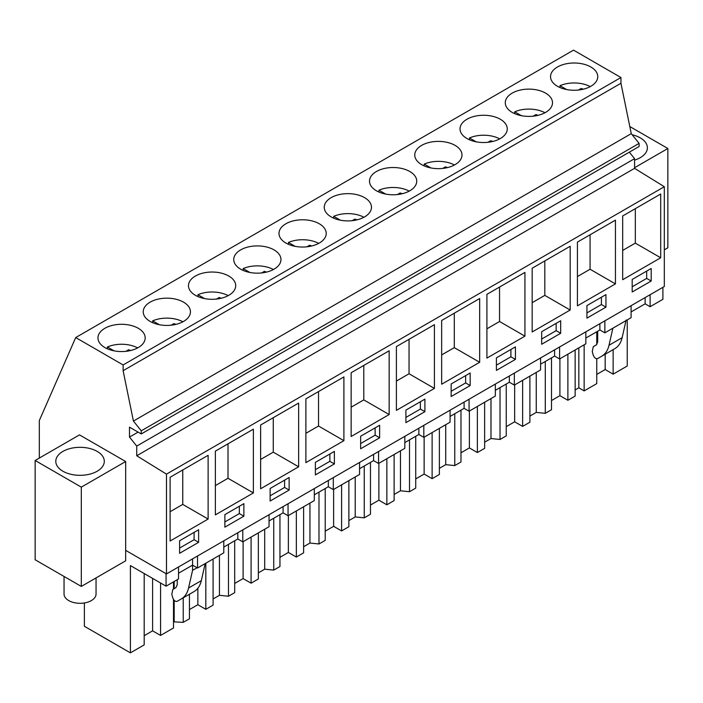 <?xml version="1.0" encoding="UTF-8"?>
<svg xmlns="http://www.w3.org/2000/svg" width="703" height="703" viewBox="0 0 703 703"><rect width="100%" height="100%" fill="white"/><g stroke="black" fill="none" stroke-linecap="round" stroke-linejoin="round"><path stroke-width="1.05" d="M620.951 77.523L123.113 364.945L75.704 337.563L573.534 50.141L620.951 77.523L620.951 83.27L631.259 133.64L639.097 143.394L639.097 146.523L141.259 433.944L129.493 427.152L129.493 437.081L138.096 432.117M629.334 152.164L634.572 158.667L634.572 168.342L664.317 186.717L664.317 286.516L166.488 573.929L125.661 550.361L125.661 560.818L81.311 586.425L35.15 559.773L35.15 460.483L79.501 434.876L125.661 461.528L125.661 550.361M166.488 573.929L166.488 474.138L664.317 186.717M660.697 257.773L660.697 194.01L622.682 215.962L622.682 279.715L660.697 257.773L635.327 243.124L622.682 250.426M632.19 292L651.198 281.024L651.198 268.484L632.19 279.46L632.19 292M389.154 414.542L351.14 436.493L351.14 372.739L389.154 350.788L389.154 414.542L363.785 399.893L351.14 407.195M379.646 437.802L379.646 425.262L360.639 436.229L360.639 448.778L379.646 437.802L375.121 435.183L375.121 427.872M434.41 388.416L396.395 410.367L396.395 346.605L434.41 324.663L434.41 388.416L409.041 373.768L396.395 381.07M424.911 411.668L424.911 399.128L405.903 410.104L405.903 422.644L424.911 411.668L420.385 409.058L420.385 401.738M260.62 424.999L298.643 403.047L298.643 466.801L260.62 488.752L260.62 424.999M289.135 490.061L289.135 477.513L270.128 488.488L270.128 501.037L289.135 490.061L284.61 487.443L284.61 480.131M343.899 440.676L305.884 462.627L305.884 398.865L343.899 376.922L343.899 440.676L318.529 426.027L305.884 433.329M315.383 462.363L315.383 474.903L334.391 463.927L334.391 451.388L315.383 462.363M532.171 268.221L570.186 246.27L570.186 310.032L532.171 331.974L532.171 268.221M560.678 333.284L560.678 320.744L541.67 331.719L541.67 344.259L560.678 333.284L556.152 330.674L556.152 323.354M615.441 283.898L577.427 305.849L577.427 242.096L615.441 220.144L615.441 283.898L590.072 269.249L577.427 276.551M605.942 307.158L605.942 294.61L586.926 305.585L586.926 318.125L605.942 307.158L601.408 304.54L601.408 297.228M441.651 320.48L479.666 298.529L479.666 362.282L441.651 384.233L441.651 320.48M470.166 385.543L470.166 373.003L451.159 383.97L451.159 396.518L470.166 385.543L465.641 382.933L465.641 375.613M524.93 336.157L486.907 358.108L486.907 294.346L524.93 272.404L524.93 336.157L499.552 321.508L486.907 328.811M496.415 357.845L496.415 370.384L515.422 359.409L515.422 346.869L496.415 357.845M243.879 503.647L224.872 514.622L224.872 527.162L243.879 516.187L243.879 503.647M215.364 451.124L215.364 514.877L253.379 492.935L253.379 429.173L215.364 451.124M170.108 477.258L170.108 541.011L208.123 519.06L208.123 455.307L170.108 477.258M179.608 553.287L198.624 542.321L198.624 529.772L179.608 540.748L179.608 553.287M129.493 437.081L136.733 446.089L136.733 455.764L634.572 168.342M136.733 455.764L166.488 474.138M136.733 446.089L634.572 158.667M123.113 364.945L123.113 370.692L133.421 421.062L141.259 430.816L639.097 143.394M141.259 430.816L141.259 433.944M133.421 421.062L631.259 133.64M123.113 370.692L620.951 83.27M596.812 72.796A23.612 13.629 0 0 0 570.792 63.138A23.612 13.629 0 0 0 550.537 76.636A23.612 13.629 0 0 0 551.495 80.467A23.612 13.629 0 0 0 577.515 90.125A23.612 13.629 0 0 0 597.761 76.636A23.612 13.629 0 0 0 596.812 72.796M234.697 263.37A23.612 13.629 0 0 0 260.708 273.028A23.612 13.629 0 0 0 280.963 259.539A23.612 13.629 0 0 0 280.005 255.699A23.612 13.629 0 0 0 253.994 246.041A23.612 13.629 0 0 0 233.739 259.539A23.612 13.629 0 0 0 234.697 263.37M234.749 281.824A23.612 13.629 0 0 0 208.738 272.175A23.612 13.629 0 0 0 188.483 285.664A23.612 13.629 0 0 0 189.432 289.504A23.612 13.629 0 0 0 215.452 299.162A23.612 13.629 0 0 0 235.707 285.664A23.612 13.629 0 0 0 234.749 281.824M370.525 203.439A23.612 13.629 0 0 0 344.505 193.782A23.612 13.629 0 0 0 324.25 207.28A23.612 13.629 0 0 0 325.208 211.12A23.612 13.629 0 0 0 351.228 220.768A23.612 13.629 0 0 0 371.474 207.28A23.612 13.629 0 0 0 370.525 203.439M506.292 125.055A23.612 13.629 0 0 0 480.281 115.397A23.612 13.629 0 0 0 460.026 128.886A23.612 13.629 0 0 0 460.983 132.726A23.612 13.629 0 0 0 486.994 142.384A23.612 13.629 0 0 0 507.25 128.886A23.612 13.629 0 0 0 506.292 125.055M506.239 106.601A23.612 13.629 0 0 0 532.25 116.259A23.612 13.629 0 0 0 552.505 102.761A23.612 13.629 0 0 0 551.556 98.921A23.612 13.629 0 0 0 525.536 89.263A23.612 13.629 0 0 0 505.281 102.761A23.612 13.629 0 0 0 506.239 106.601M370.463 184.986A23.612 13.629 0 0 0 396.483 194.643A23.612 13.629 0 0 0 416.738 181.146A23.612 13.629 0 0 0 415.781 177.314A23.612 13.629 0 0 0 389.761 167.657A23.612 13.629 0 0 0 369.514 181.146A23.612 13.629 0 0 0 370.463 184.986M461.036 151.18A23.612 13.629 0 0 0 435.025 141.523A23.612 13.629 0 0 0 414.77 155.02A23.612 13.629 0 0 0 415.728 158.86A23.612 13.629 0 0 0 441.739 168.509A23.612 13.629 0 0 0 461.994 155.02A23.612 13.629 0 0 0 461.036 151.18M189.494 307.958A23.612 13.629 0 0 0 163.474 298.3A23.612 13.629 0 0 0 143.227 311.798A23.612 13.629 0 0 0 144.177 315.629A23.612 13.629 0 0 0 170.196 325.287A23.612 13.629 0 0 0 190.451 311.798A23.612 13.629 0 0 0 189.494 307.958M325.261 229.573A23.612 13.629 0 0 0 299.25 219.916A23.612 13.629 0 0 0 278.994 233.405A23.612 13.629 0 0 0 279.952 237.245A23.612 13.629 0 0 0 305.963 246.902A23.612 13.629 0 0 0 326.218 233.405A23.612 13.629 0 0 0 325.261 229.573M98.921 341.763A23.612 13.629 0 0 0 124.932 351.421A23.612 13.629 0 0 0 145.187 337.923A23.612 13.629 0 0 0 144.238 334.083A23.612 13.629 0 0 0 118.218 324.435A23.612 13.629 0 0 0 97.963 337.923A23.612 13.629 0 0 0 98.921 341.763M75.704 337.563L39.315 420.552L39.315 458.075M634.572 167.709L667.85 148.5L629.8 126.531M634.572 160.117A24.254 13.998 0 0 0 647.384 147.762A24.254 13.998 0 0 0 646.409 143.825A24.254 13.998 0 0 0 632.164 134.774M664.317 249.829L667.85 247.79L667.85 148.5M604.852 320.849L604.852 332.835L631.101 317.677L631.101 305.691M631.101 311.93L645.134 303.828L645.134 297.589M645.134 303.828L650.108 306.71L650.108 294.715M650.108 306.71L662.903 299.32L662.903 287.334M596.759 374.4L605.169 369.55L613.139 374.154L627.243 366.008L627.243 319.909M651.198 281.024L646.672 278.414L646.672 271.094M632.19 286.771L646.672 278.414M635.327 208.659L635.327 243.124M178.527 573.226L192.56 565.124L197.534 567.998L223.782 552.839L223.782 540.853M144.185 573.534L144.185 644.897L130.407 652.859L130.407 565.581L166.066 586.17L178.527 578.973L178.527 566.978M585.845 338.064L599.879 329.962L604.852 332.835M540.589 364.189L554.614 356.087L559.597 358.961L585.845 343.811L585.845 331.816M495.334 390.323L509.359 382.221L514.341 385.095L540.589 369.936L540.589 357.95M450.069 416.448L464.103 408.346L469.077 411.22L495.334 396.07L495.334 384.075M404.814 442.574L418.847 434.48L423.821 437.354L450.069 422.195L450.069 410.209M359.558 468.708L373.583 460.606L378.566 463.479L404.814 448.329L404.814 436.335M314.303 494.833L328.327 486.74L333.31 489.613L359.558 474.455L359.558 462.469M269.038 520.967L283.072 512.865L288.054 515.738L314.303 500.589L314.303 488.594M223.782 547.092L237.816 538.99L242.79 541.872L269.038 526.714L269.038 514.728M173.5 599.404L173.5 627.972L160.565 635.442L152.595 630.837L144.185 635.697M130.407 652.859L84.395 626.285L84.395 602.946M575.151 389.945L578.833 387.819L584.149 390.894L596.759 383.61L596.759 358.758M551.504 400.534L559.913 395.675L567.883 400.279L575.151 396.088L575.151 349.98M529.895 416.071L536.248 412.406L545.282 413.329L551.504 409.735L551.504 357.889M506.248 426.659L514.658 421.809L522.628 426.413L529.895 422.213L529.895 376.114M484.639 442.205L490.984 438.54L500.026 439.454L506.248 435.869L506.248 384.014M460.983 452.794L469.393 447.934L477.372 452.539L484.639 448.347L484.639 402.239M439.375 468.33L445.728 464.665L454.771 465.588L460.983 461.994L460.983 410.148M415.728 478.919L424.137 474.068L432.117 478.664L439.375 474.472L439.375 428.373M394.119 494.464L400.473 490.791L409.515 491.713L415.728 488.128L415.728 436.273M370.472 505.053L378.882 500.193L386.852 504.798L394.119 500.606L394.119 454.498M348.864 520.589L355.217 516.925L364.259 517.847L370.472 514.253L370.472 462.407M325.217 531.178L333.626 526.327L341.596 530.923L348.864 526.732L348.864 480.632M303.608 546.723L309.953 543.05L318.995 543.973L325.217 540.387L325.217 488.532M279.952 557.312L288.371 552.453L296.341 557.057L303.608 552.857L303.608 506.758M258.344 572.848L264.697 569.184L273.739 570.107L279.952 566.513L279.952 514.666M234.697 583.437L243.106 578.578L251.085 583.182L258.344 578.991L258.344 532.892M213.088 598.974L219.441 595.309L228.484 596.232L234.697 592.647L234.697 540.792M189.441 609.563L197.851 604.712L205.821 609.316L213.088 605.116L213.088 559.017M173.5 621.83L183.228 622.357L189.441 618.772L189.441 594.246M584.149 390.894L584.149 344.786M596.759 331.763L596.759 344.602M613.139 349.628L613.139 374.154M578.833 387.819L578.833 347.862M612.867 328.213L609.009 345.27C607.805 350.402 605.388 354.04 601.75 356.201L597.612 358.592C595.757 359.005 594.263 357.765 593.139 354.866L592.251 351.544L593.306 346.667L596.364 344.901L597.691 341.966L597.691 331.218M626.127 320.032L622.129 337.695C620.934 342.827 618.508 346.465 614.87 348.626L601.75 356.201M605.169 369.55L605.169 354.224M125.661 461.528L81.311 487.135L35.15 460.483M86.873 447.881A24.254 13.998 0 0 0 55.792 461.317A24.254 13.998 0 0 0 73.217 474.753A24.254 13.998 0 0 0 104.299 461.317A24.254 13.998 0 0 0 86.873 447.881M81.311 487.135L81.311 586.425M166.066 586.17L166.066 573.692M197.086 567.734L192.56 570.353L192.56 558.885M197.534 567.998L197.534 556.011M198.624 542.321L194.098 539.702L194.098 532.391M179.608 548.068L194.098 539.702M208.123 519.06L182.754 504.411L170.108 511.714M182.754 469.955L182.754 504.411M173.5 589.035L173.5 581.873M160.565 582.998L160.565 635.442M174.186 621.443L174.186 600.274M174.186 588.639L174.186 581.478M192.56 570.353L188.562 588.016C187.367 593.139 184.942 596.785 181.304 598.938L177.165 601.329C175.319 601.75 173.826 600.503 172.692 597.603L171.804 594.281L172.859 589.404L175.926 587.638L177.244 584.711L177.244 579.711M152.595 630.837L152.595 578.393M205.171 563.595L201.313 580.652C200.109 585.784 197.692 589.422 194.054 591.583L181.304 598.938M189.915 593.973L177.165 601.329L189.915 593.973M586.926 312.905L601.408 304.54M590.072 234.793L590.072 269.249M559.597 346.974L559.597 358.961M599.879 329.962L599.879 323.723M536.248 412.406L536.248 372.449M545.282 413.329L545.282 361.474M567.883 354.18L567.883 400.279M559.913 395.675L559.913 358.785M541.67 339.031L556.152 330.674M570.186 310.032L544.816 295.383L532.171 302.677M544.816 260.918L544.816 295.383M514.341 373.1L514.341 385.095M554.614 356.087L554.614 349.848M490.984 438.54L490.984 398.575M500.026 439.454L500.026 387.608M522.628 380.305L522.628 426.413M514.658 421.809L514.658 384.91M515.422 359.409L510.896 356.799L510.896 349.488M496.415 365.165L510.896 356.799M499.552 287.052L499.552 321.508M469.077 399.234L469.077 411.22M509.359 382.221L509.359 375.982M445.728 464.665L445.728 424.709M454.771 465.588L454.771 413.733M477.372 406.439L477.372 452.539M469.393 447.934L469.393 411.044M451.159 391.29L465.641 382.933M479.666 362.282L454.296 347.642L441.651 354.936M454.296 313.178L454.296 347.642M423.821 425.359L423.821 437.354M464.103 408.346L464.103 402.107M400.473 490.791L400.473 450.834M409.515 491.713L409.515 439.867M432.117 432.565L432.117 478.664M424.137 474.068L424.137 437.169M405.903 417.424L420.385 409.058M409.041 339.312L409.041 373.768M378.566 451.493L378.566 463.479M418.847 434.48L418.847 428.232M355.217 516.925L355.217 476.959M364.259 517.847L364.259 465.992M386.852 458.699L386.852 504.798M378.882 500.193L378.882 463.295M360.639 443.549L375.121 435.183M363.785 365.437L363.785 399.893M333.31 477.618L333.31 489.613M373.583 460.606L373.583 454.366M309.953 543.05L309.953 503.093M318.995 543.973L318.995 492.126M341.596 484.824L341.596 530.923M333.626 526.327L333.626 489.429M334.391 463.927L329.865 461.317L329.865 453.997M315.383 469.674L329.865 461.317M318.529 391.562L318.529 426.027M288.054 503.752L288.054 515.738M328.327 486.74L328.327 480.492M264.697 569.184L264.697 529.218M273.739 570.107L273.739 518.252M296.341 510.949L296.341 557.057M288.371 552.453L288.371 515.554M270.128 495.808L284.61 487.443M298.643 466.801L273.265 452.152L260.62 459.454M273.265 417.696L273.265 452.152M242.79 529.877L242.79 541.872M283.072 512.865L283.072 506.626M219.441 595.309L219.441 555.352M228.484 596.232L228.484 544.386M251.085 537.083L251.085 583.182M243.106 578.578L243.106 541.688M243.879 516.187L239.354 513.577L239.354 506.257M224.872 521.934L239.354 513.577M253.379 492.935L228.009 478.286L215.364 485.588M228.009 443.821L228.009 478.286M237.816 538.99L237.816 532.751M183.228 622.357L183.228 597.831M205.821 563.208L205.821 609.316M197.851 604.712L197.851 588.262M96.047 577.919L96.047 594.053A16.002 9.236 180 0 1 82.321 603.2A16.002 9.236 180 0 1 64.694 596.654A16.002 9.236 180 0 1 64.043 594.053L64.043 576.451M590.239 86.61A23.612 13.629 180 0 0 559.975 85.696L566.68 89.562M578.481 90.037L581.188 88.473A16.213 9.359 180 0 1 583.27 89.211M559.975 85.696L559.975 87.532M581.188 89.641L581.188 88.473M544.974 112.744A23.612 13.629 180 0 0 514.719 111.821L521.424 115.696M533.226 116.162L535.932 114.598A16.213 9.359 180 0 1 538.015 115.336M514.719 111.821L514.719 113.666M535.932 115.775L535.932 114.598M499.719 138.869A23.612 13.629 180 0 0 469.463 137.955L476.168 141.821M487.97 142.287L490.676 140.732A16.213 9.359 180 0 1 492.75 141.47M469.463 137.955L469.463 139.792M490.676 141.901L490.676 140.732M454.463 165.003A23.612 13.629 180 0 0 424.208 164.08L430.913 167.955M442.714 168.421L445.412 166.857A16.213 9.359 180 0 1 447.495 167.595M424.208 164.08L424.208 165.926M445.412 168.035L445.412 166.857M409.208 191.128A23.612 13.629 180 0 0 378.943 190.214L385.648 194.081M397.45 194.546L400.156 192.991A16.213 9.359 180 0 1 402.239 193.72M378.943 190.214L378.943 192.051M400.156 194.16L400.156 192.991M363.943 217.262A23.612 13.629 180 0 0 333.688 216.339L340.393 220.206M352.194 220.68L354.901 219.116A16.213 9.359 180 0 1 356.983 219.854M333.688 216.339L333.688 218.176M354.901 220.294L354.901 219.116M318.687 243.387A23.612 13.629 180 0 0 288.432 242.465L295.137 246.34M306.939 246.806L309.645 245.25A16.213 9.359 180 0 1 311.728 245.98M288.432 242.465L288.432 244.31M309.645 246.419L309.645 245.25M273.432 269.521A23.612 13.629 180 0 0 243.176 268.599L249.881 272.465M261.683 272.94L264.381 271.376A16.213 9.359 180 0 1 266.463 272.114M243.176 268.599L243.176 270.435M264.381 272.553L264.381 271.376M228.176 295.647A23.612 13.629 180 0 0 197.921 294.724L204.617 298.599M216.427 299.065L219.125 297.51A16.213 9.359 180 0 1 221.208 298.239M197.921 294.724L197.921 296.569M219.125 298.678L219.125 297.51M182.921 321.772A23.612 13.629 180 0 0 152.656 320.858L159.361 324.724M171.163 325.199L173.869 323.635A16.213 9.359 180 0 1 175.952 324.373M152.656 320.858L152.656 322.695M173.869 324.812L173.869 323.635M137.656 347.906A23.612 13.629 180 0 0 107.401 346.983L114.106 350.859M125.907 351.324L128.614 349.76A16.213 9.359 180 0 1 130.696 350.498M107.401 346.983L107.401 348.829M128.614 350.938L128.614 349.76M622.129 337.695L609.009 345.27M201.313 580.652L188.562 588.016"/></g></svg>

